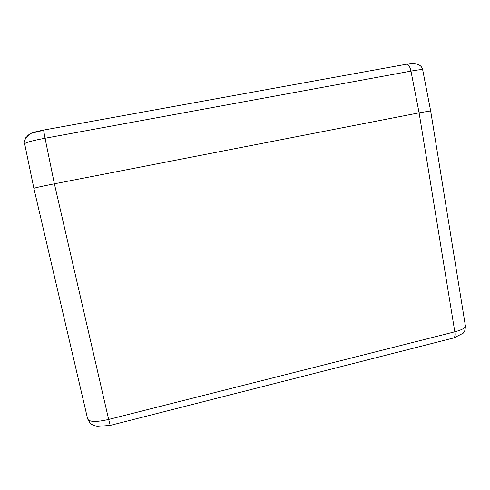<?xml version="1.0" encoding="UTF-8"?>
<svg xmlns="http://www.w3.org/2000/svg" width="490" height="490" viewBox="0 0 490 490"><rect width="100%" height="100%" fill="white"/><g stroke="black" fill="none" stroke-linecap="round" stroke-linejoin="round"><path stroke-width="0.73" d="M33.89 188.393L33.884 188.381C34.637 187.878 41.466 186.353 54.384 183.805C41.515 186.341 34.68 187.866 33.884 188.381L33.89 188.393M430.661 110.918L419.103 112.841L54.384 183.805L108.658 419.434C96.365 422.233 89.37 422.074 87.661 418.962L90.307 423.483L91.508 424.413L96.42 426.233M422.717 69.935C422.454 69.335 418.534 69.727 410.957 71.117C410.148 67.234 408.856 64.943 407.086 64.257L414.791 63.627C419.471 64.362 422.117 66.462 422.717 69.935L430.667 110.918L465.402 325.93C465.604 327.884 462.076 329.85 454.806 331.816L108.658 419.434L110.201 425.406L96.83 426.435M110.201 425.406L453.979 337.873L463.136 333.249M49.074 129.115L43.635 130.077C35.06 131.786 30.496 133.072 29.945 133.948L29.976 134.095M419.103 112.841L54.384 183.805L45.049 138.254C32.236 140.642 25.443 142.498 24.659 143.815C22.908 141.984 27.238 133.697 32.524 133.004L43.616 130.236L45.049 138.254L410.957 71.117L419.103 112.841L454.806 331.816C455.271 334.829 454.99 336.844 453.979 337.873M414.908 63.639L414.889 63.529C414.699 63.088 411.943 63.308 406.62 64.196L401.524 65.145M25.829 137.653L29.915 134.125M43.635 130.077L406.62 64.196M463.087 332.973C463.754 331.54 465.169 332.606 465.396 325.93M24.659 143.815L33.884 188.368L87.661 418.962"/></g></svg>
